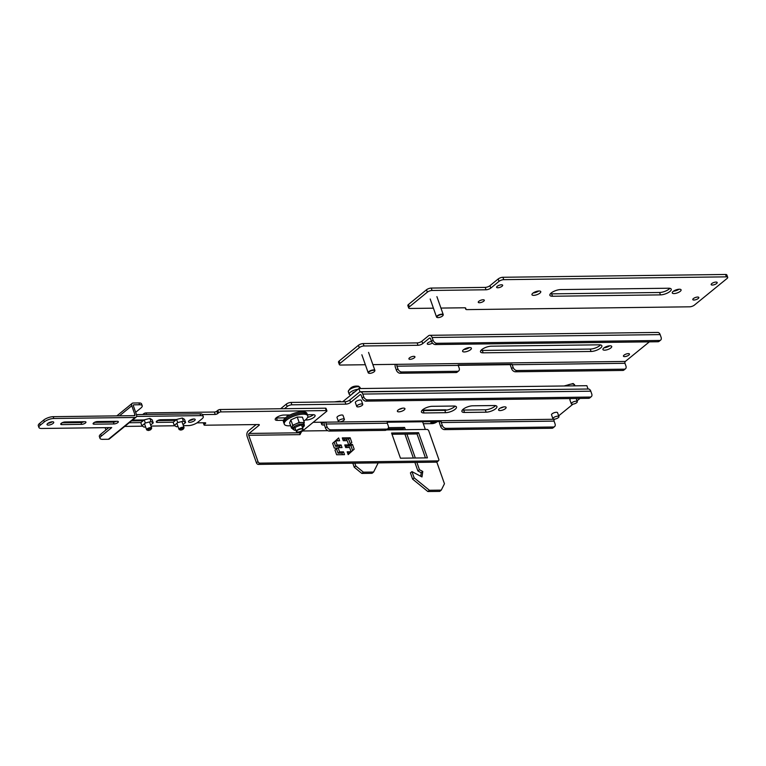 <?xml version="1.0" encoding="UTF-8"?>
<svg xmlns="http://www.w3.org/2000/svg" width="766" height="766" viewBox="0 0 766 766"><rect width="100%" height="100%" fill="white"/><g stroke="black" fill="none" stroke-linecap="round" stroke-linejoin="round"><path stroke-width="1.15" d="M355.395 402.629A3.198 1.111 -19.4 0 1 355.367 402.571A3.198 1.111 -19.4 0 1 355.951 401.537A3.198 1.111 -19.4 0 1 359.168 400.139A3.198 1.111 -19.4 0 1 361.389 400.446A3.198 1.111 -19.4 0 1 361.408 400.513M551.558 414.894A3.198 1.111 -19.4 0 1 551.53 414.837A3.198 1.111 -19.4 0 1 552.123 413.803A3.198 1.111 -19.4 0 1 555.331 412.405A3.198 1.111 -19.4 0 1 557.562 412.711A3.198 1.111 -19.4 0 1 557.581 412.778M569.923 399.919A3.198 1.111 -19.4 0 1 569.894 399.862A3.198 1.111 -19.4 0 1 570.488 398.827A3.198 1.111 -19.4 0 1 570.871 398.55M337.03 417.604A3.198 1.111 -19.4 0 1 337.002 417.547A3.198 1.111 -19.4 0 1 337.595 416.512A3.198 1.111 -19.4 0 1 340.803 415.115A3.198 1.111 -19.4 0 1 343.034 415.421A3.198 1.111 -19.4 0 1 343.044 415.488M505.378 408.661A4.002 1.398 -19.4 0 1 501.357 410.423A4.002 1.398 -19.4 0 1 498.57 410.03A4.002 1.398 -19.4 0 1 499.308 408.738A4.002 1.398 -19.4 0 1 503.329 406.985A4.002 1.398 -19.4 0 1 506.115 407.368A4.002 1.398 -19.4 0 1 505.378 408.661M500.342 408.058A4.002 1.398 160.6 0 0 503.501 406.947M404.189 409.944A4.002 1.398 -19.4 0 1 400.168 411.696A4.002 1.398 -19.4 0 1 397.382 411.304A4.002 1.398 -19.4 0 1 398.129 410.021A4.002 1.398 -19.4 0 1 402.15 408.259A4.002 1.398 -19.4 0 1 404.936 408.651A4.002 1.398 -19.4 0 1 404.189 409.944M399.163 409.341A4.002 1.398 160.6 0 0 402.322 408.23M422.746 409.705A7.124 2.48 -19.4 0 1 432.225 406.306L453.817 406.037A7.124 2.48 -19.4 0 1 456.45 407.005A7.124 2.48 -19.4 0 1 453.108 410.595A7.124 2.48 -19.4 0 1 445.649 412.692L424.067 412.97A7.124 2.48 -19.4 0 1 421.424 412.003A7.124 2.48 -19.4 0 1 422.746 409.705M463.229 409.197A7.124 2.48 -19.4 0 1 472.699 405.798L494.29 405.53A7.124 2.48 -19.4 0 1 496.923 406.487A7.124 2.48 -19.4 0 1 493.591 410.088A7.124 2.48 -19.4 0 1 486.132 412.185L464.541 412.453A7.124 2.48 -19.4 0 1 461.908 411.495A7.124 2.48 -19.4 0 1 463.229 409.197M280.634 408.747L286.302 404.132A3.562 1.245 -19.4 0 1 291.042 402.428L345.006 401.748A3.562 1.245 160.6 0 0 349.746 400.053L359.168 392.374A4.069 2.652 89.3 0 1 360.384 391.895A4.069 2.652 89.3 0 1 362.768 394.069L590.787 391.187A4.069 2.652 -90.7 0 0 588.403 389.013L360.384 391.895M421.951 410.48A7.124 2.48 160.6 0 0 423.225 410.576L444.807 410.298A7.124 2.48 160.6 0 0 455.09 406.133M462.425 409.963A7.124 2.48 160.6 0 0 463.698 410.059L485.29 409.791A7.124 2.48 160.6 0 0 495.564 405.626M554.594 426.605A3.562 2.394 -129.2 0 1 553.445 426.997L446.051 428.357A3.562 2.394 -129.2 0 1 442.241 425.235L441.293 422.545L554.086 421.118L555.034 423.818A3.562 2.394 -129.2 0 1 554.594 426.605L553.042 427.868A3.562 2.394 -129.2 0 1 551.893 428.261L444.5 429.621A3.562 2.394 -129.2 0 1 440.689 426.509L439.741 423.809A4.069 2.652 89.3 0 1 439.425 421.559M441.293 422.545A1.369 0.89 89.3 0 1 441.216 421.539L387.242 422.219A1.369 0.89 89.3 0 0 387.318 423.225L388.276 425.925A3.562 2.394 -129.2 0 1 387.826 428.711L386.275 429.975A3.562 2.394 -129.2 0 1 385.126 430.368L329.275 431.076A3.562 2.394 -129.2 0 1 325.464 427.964L324.516 425.264A4.069 2.652 89.3 0 1 324.296 422.181M349.746 400.053L350.589 402.447L360.01 394.758A1.369 0.89 89.3 0 1 361.217 395.333L362.165 398.023L363.716 396.759A3.562 2.394 50.8 0 0 367.517 399.871L590.146 397.056A3.562 2.394 50.8 0 0 591.285 396.673A3.562 2.394 50.8 0 0 591.735 393.877L590.787 391.187M554.086 421.118A1.369 0.89 89.3 0 1 554.45 419.27L554.622 419.126M558.653 415.842L572.987 404.151M577.018 400.867L579.996 398.435M363.716 396.759L362.768 394.069M350.589 402.447A3.562 1.245 -19.4 0 1 345.849 404.142L345.006 401.748M284.473 408.699L287.145 406.516A3.562 1.245 -19.4 0 1 291.884 404.821L345.849 404.142M387.826 428.711A3.562 2.394 -129.2 0 1 386.677 429.104L330.826 429.812A3.562 2.394 -129.2 0 1 327.015 426.7L326.067 424A1.369 0.89 89.3 0 1 326.421 422.152L313.189 422.325M362.165 398.023A3.562 2.394 50.8 0 0 365.966 401.135L588.594 398.32A3.562 2.394 50.8 0 0 589.734 397.937L591.285 396.673M296.854 431.823A3.562 1.245 -19.4 0 1 296.672 431.765A3.562 1.245 -19.4 0 1 296.279 431.411A3.562 1.245 -19.4 0 1 297.945 429.611A3.562 1.245 -19.4 0 1 301.68 428.567A3.562 1.245 -19.4 0 1 302.991 429.046A3.562 1.245 -19.4 0 1 302.905 429.573A3.562 1.245 -19.4 0 1 302.8 429.736M297.85 432.014A3.275 1.139 -19.4 0 1 296.997 431.9A3.275 1.139 -19.4 0 1 297.687 430.195A3.275 1.139 -19.4 0 1 301.603 428.95A3.275 1.139 -19.4 0 1 302.733 429.879A3.275 1.139 -19.4 0 1 297.85 432.014M289.203 414.971A7.124 2.48 160.6 0 0 288.916 415.201A7.124 2.48 160.6 0 0 288.093 416.005M287.595 415A7.124 2.48 160.6 0 0 287.202 416.359L287.26 416.522M290.027 414.961L283.851 415.038A5.697 1.992 160.6 0 0 276.267 417.757A5.697 1.992 160.6 0 0 275.214 419.596A5.697 1.992 160.6 0 0 277.321 420.371L283.497 420.285M276.028 417.968A5.697 1.992 160.6 0 0 276.478 417.977L285.45 417.863M342.536 454.688L341.981 453.108L338.036 453.166L336.542 448.924L338.093 447.66L342.038 447.603L341.119 444.989L337.174 445.036L335.68 440.804L339.625 440.747L338.629 437.932L332.616 443.351L334.292 448.1L337.184 448.062L334.972 450.044L336.638 454.765L344.518 454.659L343.532 451.844L339.587 451.902L338.093 447.66M340.047 447.631L339.568 446.252L335.623 446.31L334.129 442.068L335.68 440.804M337.634 440.776L337.117 439.301M348.128 454.516L352.619 450.465L350.952 445.716L348.061 445.755L350.263 443.773L348.607 439.052L342.708 439.129M348.607 439.052L350.158 437.788L342.268 437.893L343.264 440.709L347.199 440.651L348.693 444.893L347.142 446.157L345.188 446.185M348.693 444.893L344.757 444.941L345.677 447.564L349.622 447.507L351.106 451.749L349.564 453.012L347.601 453.041M425.446 457.886L417.02 433.949L392.02 434.265M386.332 429.927L426.892 429.42A1.791 1.206 -129.2 0 1 428.816 430.99L438.774 459.284A1.791 1.206 -129.2 0 1 438.554 460.692L437.003 461.955A1.791 1.206 -129.2 0 1 436.429 462.147L258.343 464.397A1.791 1.206 -129.2 0 1 256.428 462.827L247.169 436.553A4.069 2.652 89.3 0 1 248.241 431.047L256.179 424.565M335.623 446.31L337.174 445.036M339.568 446.252L341.119 444.989M338.036 453.166L339.587 451.902M341.981 453.108L343.532 451.844M350.952 445.716L352.494 444.452L349.612 444.481L348.061 445.755M352.619 450.465L354.17 449.202L352.494 444.452M351.106 451.749L347.17 451.806L348.157 454.611L354.17 449.202M350.263 443.773L351.814 442.509L350.158 437.788M349.612 444.481L351.814 442.509M391.579 433.029L400.446 458.192L427.438 457.857L418.571 432.685L391.579 433.029M417.02 433.949L418.571 432.685M258.697 424.536L258.985 425.36L249.084 433.441A1.369 0.89 -90.7 0 0 248.72 435.289L257.979 461.563L256.428 462.827M438.554 460.692A1.791 1.206 -129.2 0 1 437.97 460.883L259.894 463.133A1.791 1.206 -129.2 0 1 257.979 461.563M302.56 430.99L327.781 430.674M202.559 414.598L215.246 414.435A1.791 0.622 160.6 0 0 217.63 413.583L218.636 412.759A1.791 0.622 -19.4 0 1 221.029 411.907L326.249 410.576A1.791 0.622 -19.4 0 1 326.91 410.815A1.791 0.622 -19.4 0 1 326.575 411.399L300.349 432.79A1.369 0.89 -90.7 0 0 299.994 434.638L301.306 432.014M307.635 417.365A5.697 1.992 160.6 0 0 313.447 414.684M135.17 420.85A1.791 0.622 -19.4 0 1 135.505 420.41L135.946 420.046M142.706 414.53L143.644 413.764A1.791 0.622 -19.4 0 1 146.038 412.912L214.403 412.041A1.791 0.622 160.6 0 0 216.797 411.189L217.63 413.583M326.91 410.815L326.067 408.431A1.791 0.622 -19.4 0 0 325.406 408.182L220.187 409.513A1.791 0.622 -19.4 0 0 217.793 410.365L216.797 411.189M305.289 420.017L306.467 419.998A5.697 1.992 160.6 0 0 312.432 418.322A5.697 1.992 160.6 0 0 315.104 415.45A5.697 1.992 160.6 0 0 312.997 414.674L307.396 414.741M258.985 425.36A1.791 0.622 160.6 0 0 259.32 424.776A1.791 0.622 160.6 0 0 258.659 424.536L204.704 425.216A1.791 0.622 -19.4 0 1 204.043 424.977A1.791 0.622 -19.4 0 1 204.378 424.393L205.374 423.579A1.791 0.622 160.6 0 0 205.709 422.995A1.791 0.622 160.6 0 0 205.049 422.755L196.986 422.861M138.79 420.802L139.776 419.998M180.269 429.975L179.292 429.592A2.681 0.938 -19.4 0 1 178.995 429.324A2.681 0.938 -19.4 0 1 180.249 427.974A2.681 0.938 -19.4 0 1 183.055 427.189A2.681 0.938 -19.4 0 1 184.041 427.552A2.681 0.938 -19.4 0 1 183.984 427.945L183.457 428.855A1.819 0.632 -19.4 0 1 180.738 430.042A1.819 0.632 -19.4 0 1 180.269 429.975A1.819 0.632 -19.4 0 1 180.652 429.037A1.819 0.632 -19.4 0 1 182.835 428.338A1.819 0.632 -19.4 0 1 183.457 428.855M147.886 430.387L146.909 430.004A2.681 0.938 -19.4 0 1 146.612 429.736A2.681 0.938 -19.4 0 1 147.867 428.385A2.681 0.938 -19.4 0 1 150.672 427.6A2.681 0.938 -19.4 0 1 151.668 427.955A2.681 0.938 -19.4 0 1 151.601 428.347L151.074 429.266A1.819 0.632 -19.4 0 1 148.365 430.454A1.819 0.632 -19.4 0 1 147.886 430.387A1.819 0.632 -19.4 0 1 148.269 429.439A1.819 0.632 -19.4 0 1 150.452 428.749A1.819 0.632 -19.4 0 1 151.074 429.266M189.384 420.486A3.562 1.245 160.6 0 0 193.635 418.992M194.526 420.611A3.562 1.245 -19.4 0 1 190.954 422.181A3.562 1.245 -19.4 0 1 188.474 421.827A3.562 1.245 -19.4 0 1 189.135 420.678A3.562 1.245 -19.4 0 1 192.706 419.117A3.562 1.245 -19.4 0 1 195.186 419.462A3.562 1.245 -19.4 0 1 194.526 420.611M173.269 422.19L157.327 422.392A2.834 0.986 -19.4 0 1 156.283 421.999A2.834 0.986 -19.4 0 1 156.8 421.089A2.834 0.986 -19.4 0 1 160.573 419.739L176.515 419.538M47.942 423.292A3.562 1.245 160.6 0 0 52.203 421.788M47.693 423.483A3.562 1.245 160.6 0 0 47.032 424.623A3.562 1.245 160.6 0 0 49.512 424.977A3.562 1.245 160.6 0 0 53.093 423.406A3.562 1.245 160.6 0 0 53.754 422.267A3.562 1.245 160.6 0 0 51.274 421.913A3.562 1.245 160.6 0 0 47.693 423.483M97.397 421.549A2.834 0.986 160.6 0 0 93.624 422.899A2.834 0.986 160.6 0 0 93.098 423.809A2.834 0.986 160.6 0 0 94.141 424.192L114.029 423.943A2.834 0.986 160.6 0 0 116.997 423.11A2.834 0.986 160.6 0 0 118.328 421.683A2.834 0.986 160.6 0 0 117.275 421.3L97.397 421.549M65.014 421.961A2.834 0.986 160.6 0 0 61.242 423.311A2.834 0.986 160.6 0 0 60.715 424.22A2.834 0.986 160.6 0 0 61.768 424.603L81.646 424.354A2.834 0.986 160.6 0 0 84.614 423.521A2.834 0.986 160.6 0 0 85.945 422.085A2.834 0.986 160.6 0 0 84.892 421.702L65.014 421.961M119.458 415.833L131.8 405.769A3.074 2.068 -129.2 0 1 132.183 403.356A3.074 2.068 -129.2 0 1 133.169 403.021L138.933 402.945A7.124 2.48 -19.4 0 1 141.576 403.912L142.208 405.721A7.124 2.48 -19.4 0 1 140.896 408.019L135.659 412.29M136.472 414.607L200.012 413.812A7.124 2.48 -19.4 0 1 202.645 414.77L203.287 416.58A7.124 2.48 -19.4 0 1 201.965 418.878L197.887 422.21A7.124 2.48 -19.4 0 1 188.407 425.609L183.38 425.666M131.503 420.888L143.156 420.745M157.624 420.563L175.538 420.333M136.118 417.125L109.394 438.928A3.074 2.068 -129.2 0 1 108.408 439.263L102.644 439.33A7.124 2.48 -19.4 0 1 100.011 438.372A7.124 2.48 -19.4 0 1 101.332 436.074L111.731 427.581L41.575 428.472A7.124 2.48 -19.4 0 1 38.942 427.505A7.124 2.48 -19.4 0 1 40.253 425.207L44.332 421.884A7.124 2.48 -19.4 0 1 53.812 418.485L135.132 417.46A3.074 2.068 50.8 0 0 136.118 417.125A3.074 2.068 50.8 0 0 136.511 414.712L133.351 405.75A1.025 0.689 -129.2 0 1 133.811 404.831L139.575 404.764A7.124 2.48 -19.4 0 1 142.208 405.721M105.928 429.985L105.114 427.667M174.878 425.772L150.998 426.078M142.495 426.183L124.734 426.413M200.012 413.812L200.654 415.622A7.124 2.48 -19.4 0 1 203.287 416.58M200.654 415.622L136.587 416.426M131.8 405.769L134.95 414.732A1.025 0.689 -129.2 0 1 134.5 415.651L53.18 416.675L53.812 418.485M132.48 420.094L144.132 419.95M140.887 422.593L129.234 422.746M38.942 427.505L38.3 425.695A7.124 2.48 -19.4 0 1 39.621 423.397L43.7 420.074A7.124 2.48 -19.4 0 1 53.18 416.675M100.011 438.372L99.369 436.553A7.124 2.48 -19.4 0 1 100.691 434.255L108.829 427.62M94.438 422.372L113.387 422.133A2.834 0.986 160.6 0 0 116.346 421.31M62.056 422.784L81.004 422.545A2.834 0.986 160.6 0 0 83.963 421.721M587.742 389.023L359.953 391.713L349.555 400.197M587.982 388.831L586.871 385.691L358.852 388.563L359.953 391.713M342.651 401.777L358.852 388.563M416.876 462.396L419.442 469.692L422.775 471.463L421.989 476.94L411.964 471.607L414.157 477.85L429.4 490.269L441.273 490.125L444.452 483.758L436.812 462.07M425.322 429.439L422.621 421.779M346.318 439.081L346.874 440.661M348.664 445.745L349.286 447.516M354.811 463.181L355.778 465.939L363.39 472.172L373.607 472.038L378.184 462.884M388.439 427.658L404.563 427.447L405.358 429.688M406.899 434.073L415.325 458.011M429.4 490.269L427.849 491.533L439.722 491.389L441.273 490.125M427.849 491.533L412.606 479.114L414.157 477.85M412.606 479.114L410.413 472.871L411.964 471.607M420.726 476.26L421.223 472.737L422.775 471.463M421.223 472.737L417.891 470.956L419.442 469.692M403.366 429.716L403.012 428.711L404.563 427.447M417.891 470.956L414.885 462.425M413.343 458.03L404.908 434.102M403.012 428.711L387.586 428.912M363.39 472.172L361.839 473.436L372.056 473.302L373.607 472.038M361.839 473.436L354.227 467.212L355.778 465.939M323.855 422.19L322.409 423.368L321.998 422.21M354.227 467.212L352.82 463.2M347.304 447.536L346.816 446.166M344.892 440.68L344.336 439.11M422.286 410.116L445.228 409.82A3.562 1.245 -19.4 0 1 446.454 410.155M324.43 424.986L323.06 424.996A3.562 1.245 -19.4 0 1 321.749 424.517A3.562 1.245 -19.4 0 1 322.409 423.368M436.706 422.018A3.562 1.245 -19.4 0 1 432.081 423.627L423.311 423.732M183.017 424.613L185.602 422.506L183.38 421.156L177.722 422.602L174.284 425.417L176.506 426.767L177.961 426.394M177.722 422.602L176.611 419.462L173.173 422.267L174.284 425.417M176.611 419.462L182.27 418.006L183.38 421.156M182.27 418.006L184.501 419.356L185.602 422.506M150.634 425.025L153.229 422.909L150.998 421.559L145.339 423.014L141.901 425.819L144.123 427.169L145.578 426.796M145.339 423.014L144.228 419.864L140.791 422.679L141.901 425.819M144.228 419.864L149.897 418.418L150.998 421.559M149.897 418.418L152.118 419.768L153.229 422.909M431.229 421.664L430.952 422.64L435.5 422.573L437.625 421.587M430.607 421.673L430.952 422.64M290.649 425.705A12.457 4.347 -19.4 0 1 284.282 424.125L283.841 422.889A12.457 4.347 -19.4 0 1 286.149 418.878A12.457 4.347 -19.4 0 1 298.663 413.401A12.457 4.347 -19.4 0 1 307.348 414.617L306.907 413.381A12.457 4.347 -19.4 0 0 298.233 412.165A12.457 4.347 -19.4 0 0 285.718 417.642A12.457 4.347 -19.4 0 0 283.41 421.664L283.841 422.889A12.457 4.347 -19.4 0 1 286.149 418.878A12.457 4.347 -19.4 0 1 298.663 413.401A12.457 4.347 -19.4 0 1 307.348 414.617L307.779 415.852A12.457 4.347 -19.4 0 1 305.471 419.873A12.457 4.347 -19.4 0 1 303.805 421.07M284.282 424.125A12.457 4.347 -19.4 0 1 286.58 420.103A12.457 4.347 -19.4 0 1 299.104 414.636A12.457 4.347 -19.4 0 1 307.779 415.852M292.373 428.251L291.54 428.232L292.746 425.283L295.944 423.866A6.195 2.164 -19.4 0 1 301.737 422.506L304.332 422.564L302.426 417.154L297.237 417.039L299.142 422.449L301.737 422.506A6.195 2.164 -19.4 0 1 303.47 422.947A6.195 2.164 -19.4 0 1 303.776 423.339L304.313 424.852A6.195 2.164 160.6 0 0 304.006 424.45A6.195 2.164 160.6 0 0 297.103 425.111A6.195 2.164 160.6 0 0 292.622 428.97L294.403 430.195L295.868 430.243M297.237 417.039L290.841 419.873L289.634 422.822L291.54 428.232M304.332 422.564L303.882 423.655M292.746 425.283L290.841 419.873M292.622 428.97L292.095 427.457A6.195 2.164 -19.4 0 1 292.143 426.758A6.195 2.164 -19.4 0 1 295.944 423.866L299.142 422.449M571.426 403.969A3.188 1.111 -19.4 0 1 571.273 403.759A3.188 1.111 -19.4 0 1 573.581 401.777A3.188 1.111 -19.4 0 1 577.133 401.432A3.188 1.111 -19.4 0 1 577.286 401.643A3.188 1.111 -19.4 0 1 574.979 403.625A3.188 1.111 -19.4 0 1 571.426 403.969M573.791 384.005L574.864 385.614A6.233 2.174 160.6 0 0 574.615 385.327A6.233 2.174 160.6 0 0 574.203 385.106L573.188 383.517L564.073 385.978M354.897 391.79A3.188 1.111 160.6 0 0 352.312 393.887L352.312 393.896M356.899 406.679A3.188 1.111 -19.4 0 1 356.745 406.468A3.188 1.111 -19.4 0 1 359.053 404.486A3.188 1.111 -19.4 0 1 362.605 404.142A3.188 1.111 -19.4 0 1 362.758 404.352A3.188 1.111 -19.4 0 1 360.451 406.334A3.188 1.111 -19.4 0 1 356.899 406.679M359.254 386.715L360.336 388.324A6.233 2.174 160.6 0 0 360.077 388.036A6.233 2.174 160.6 0 0 359.675 387.816L358.651 386.227C353.346 385.537 349.899 387.376 348.319 391.723A6.233 2.174 160.6 0 0 348.367 391.838M553.071 418.945A3.188 1.111 -19.4 0 1 552.908 418.734A3.188 1.111 -19.4 0 1 555.216 416.752A3.188 1.111 -19.4 0 1 558.778 416.407A3.188 1.111 -19.4 0 1 558.931 416.618A3.188 1.111 -19.4 0 1 556.623 418.6A3.188 1.111 -19.4 0 1 553.071 418.945M338.543 421.654A3.188 1.111 -19.4 0 1 338.38 421.444A3.188 1.111 -19.4 0 1 340.688 419.462A3.188 1.111 -19.4 0 1 344.24 419.126A3.188 1.111 -19.4 0 1 344.403 419.328A3.188 1.111 -19.4 0 1 342.096 421.31A3.188 1.111 -19.4 0 1 338.543 421.654M340.956 401.796L340.296 401.202L334.321 401.882M481.824 349.574A7.124 2.48 -19.4 0 1 491.303 346.175L599.242 344.815A7.124 2.48 -19.4 0 1 601.875 345.772A7.124 2.48 -19.4 0 1 598.533 349.373A7.124 2.48 -19.4 0 1 591.074 351.47L483.135 352.829A7.124 2.48 -19.4 0 1 480.502 351.872A7.124 2.48 -19.4 0 1 481.824 349.574M414.349 357.799A3.198 1.111 -19.4 0 1 411.141 359.197A3.198 1.111 -19.4 0 1 408.91 358.89A3.198 1.111 -19.4 0 1 409.504 357.856A3.198 1.111 -19.4 0 1 412.711 356.458A3.198 1.111 -19.4 0 1 414.942 356.765A3.198 1.111 -19.4 0 1 414.349 357.799M628.876 355.089A3.198 1.111 -19.4 0 1 625.669 356.487A3.198 1.111 -19.4 0 1 623.438 356.18A3.198 1.111 -19.4 0 1 624.031 355.146A3.198 1.111 -19.4 0 1 627.239 353.748A3.198 1.111 -19.4 0 1 629.47 354.055A3.198 1.111 -19.4 0 1 628.876 355.089M432.445 343.015A3.198 1.111 -19.4 0 1 429.305 344.26A3.198 1.111 -19.4 0 1 427.275 343.915A3.198 1.111 -19.4 0 1 427.859 342.881A3.198 1.111 -19.4 0 1 431.507 341.406M604.125 347.764A4.673 1.628 160.6 0 0 609.659 345.82M610.856 347.946A4.673 1.628 -19.4 0 1 606.165 349.995A4.673 1.628 -19.4 0 1 602.909 349.535A4.673 1.628 -19.4 0 1 603.771 348.032A4.673 1.628 -19.4 0 1 608.463 345.983A4.673 1.628 -19.4 0 1 611.718 346.433A4.673 1.628 -19.4 0 1 610.856 347.946M463.803 349.535A4.673 1.628 160.6 0 0 469.338 347.592M470.535 349.717A4.673 1.628 -19.4 0 1 465.843 351.766A4.673 1.628 -19.4 0 1 462.587 351.307A4.673 1.628 -19.4 0 1 463.449 349.803A4.673 1.628 -19.4 0 1 468.141 347.754A4.673 1.628 -19.4 0 1 471.396 348.204A4.673 1.628 -19.4 0 1 470.535 349.717M481.019 350.34A7.124 2.48 160.6 0 0 482.293 350.445L590.232 349.076A7.124 2.48 160.6 0 0 600.515 344.911M365.363 364.731L340.64 365.047A3.562 1.245 -19.4 0 1 339.328 364.568L338.486 362.174A3.562 1.245 -19.4 0 1 339.147 361.025L358.44 345.284A3.562 1.245 -19.4 0 1 363.18 343.58L417.154 342.9A3.562 1.245 160.6 0 0 421.894 341.205L428.52 335.795A4.069 2.652 89.3 0 1 429.736 335.317A4.069 2.652 89.3 0 1 432.129 337.49L660.148 334.608A4.069 2.652 -90.7 0 0 657.764 332.434L429.736 335.317M649.357 341.856L625.334 361.447A1.369 0.89 89.3 0 0 624.979 363.295L625.927 365.985A3.562 2.394 -129.2 0 1 625.477 368.781L623.926 370.045A3.562 2.394 -129.2 0 1 622.787 370.438L515.394 371.788A3.562 2.394 -129.2 0 1 511.592 368.676L510.644 365.985A4.069 2.652 89.3 0 1 510.348 364.664L458.192 365.325M625.477 368.781A3.562 2.394 -129.2 0 1 624.338 369.174L516.945 370.524A3.562 2.394 -129.2 0 1 513.143 367.412L512.195 364.721A1.369 0.89 89.3 0 1 512.09 364.281L458.125 364.961A1.369 0.89 -90.7 0 0 458.221 365.401L459.169 368.092A3.562 2.394 -129.2 0 1 458.719 370.888L457.168 372.152A3.562 2.394 -129.2 0 1 456.029 372.544L400.158 373.243A3.562 2.394 -129.2 0 1 396.357 370.131L395.409 367.441A4.069 2.652 89.3 0 1 395.189 364.357M421.894 341.205L422.736 343.589L429.362 338.179A1.369 0.89 89.3 0 1 430.578 338.754L431.526 341.445L433.077 340.181A3.562 2.394 50.8 0 0 436.879 343.292L659.507 340.477A3.562 2.394 50.8 0 0 660.646 340.094A3.562 2.394 50.8 0 0 661.096 337.299L660.148 334.608M433.077 340.181L432.129 337.49M422.736 343.589A3.562 1.245 -19.4 0 1 417.997 345.294L364.022 345.973L363.18 343.58M339.328 364.568A3.562 1.245 -19.4 0 1 339.989 363.419L359.283 347.668A3.562 1.245 -19.4 0 1 364.022 345.973M458.719 370.888A3.562 2.394 -129.2 0 1 457.58 371.28L401.71 371.979A3.562 2.394 -129.2 0 1 397.908 368.867L396.951 366.177A1.369 0.89 89.3 0 1 397.315 364.329L372.879 364.635M512.09 364.281L510.348 364.664M431.526 341.445A3.562 2.394 50.8 0 0 435.327 344.556L657.956 341.741A3.562 2.394 50.8 0 0 659.095 341.358L660.646 340.094M368.762 373.166A3.562 1.245 -19.4 0 1 368.58 373.109A3.562 1.245 -19.4 0 1 368.187 372.755A3.562 1.245 -19.4 0 1 368.848 371.606A3.562 1.245 -19.4 0 1 372.42 370.045A3.562 1.245 -19.4 0 1 374.9 370.39A3.562 1.245 -19.4 0 1 374.813 370.916A3.562 1.245 -19.4 0 1 374.708 371.07M374.114 371.797A3.275 1.139 -19.4 0 1 368.906 373.233A3.275 1.139 -19.4 0 1 369.155 371.855A3.275 1.139 -19.4 0 1 372.994 370.332A3.275 1.139 -19.4 0 1 374.641 371.223A3.275 1.139 -19.4 0 1 374.114 371.797M551.185 292.985A7.124 2.48 -19.4 0 1 560.664 289.586L668.603 288.227A7.124 2.48 -19.4 0 1 671.236 289.194A7.124 2.48 -19.4 0 1 667.904 292.794A7.124 2.48 -19.4 0 1 660.445 294.881L552.506 296.25A7.124 2.48 -19.4 0 1 549.873 295.283A7.124 2.48 -19.4 0 1 551.185 292.985M533.165 292.957A4.673 1.628 160.6 0 0 538.709 291.003M539.896 293.129A4.673 1.628 -19.4 0 1 535.204 295.178A4.673 1.628 -19.4 0 1 531.949 294.728A4.673 1.628 -19.4 0 1 532.82 293.215A4.673 1.628 -19.4 0 1 537.512 291.166A4.673 1.628 -19.4 0 1 540.767 291.626A4.673 1.628 -19.4 0 1 539.896 293.129M673.486 291.176A4.673 1.628 160.6 0 0 679.03 289.232M680.218 291.358A4.673 1.628 -19.4 0 1 675.526 293.407A4.673 1.628 -19.4 0 1 672.27 292.957A4.673 1.628 -19.4 0 1 673.142 291.444A4.673 1.628 -19.4 0 1 677.833 289.395A4.673 1.628 -19.4 0 1 681.089 289.854A4.673 1.628 -19.4 0 1 680.218 291.358M483.71 301.22A3.198 1.111 -19.4 0 1 480.493 302.618A3.198 1.111 -19.4 0 1 478.271 302.311A3.198 1.111 -19.4 0 1 478.865 301.277A3.198 1.111 -19.4 0 1 482.073 299.879A3.198 1.111 -19.4 0 1 484.304 300.186A3.198 1.111 -19.4 0 1 483.71 301.22M716.593 283.535A3.198 1.111 -19.4 0 1 713.385 284.933A3.198 1.111 -19.4 0 1 711.164 284.626A3.198 1.111 -19.4 0 1 711.748 283.592A3.198 1.111 -19.4 0 1 714.965 282.185A3.198 1.111 -19.4 0 1 717.187 282.501A3.198 1.111 -19.4 0 1 716.593 283.535M698.238 298.51A3.198 1.111 -19.4 0 1 695.03 299.908A3.198 1.111 -19.4 0 1 692.799 299.602A3.198 1.111 -19.4 0 1 693.393 298.568A3.198 1.111 -19.4 0 1 696.6 297.17A3.198 1.111 -19.4 0 1 698.831 297.476A3.198 1.111 -19.4 0 1 698.238 298.51M502.065 286.245A3.198 1.111 -19.4 0 1 498.858 287.643A3.198 1.111 -19.4 0 1 496.627 287.336A3.198 1.111 -19.4 0 1 497.22 286.302A3.198 1.111 -19.4 0 1 500.437 284.904A3.198 1.111 -19.4 0 1 502.659 285.211A3.198 1.111 -19.4 0 1 502.065 286.245M440.929 308.076L464.493 307.779A3.562 1.245 -19.4 0 1 465.814 308.258A3.562 1.245 -19.4 0 1 465.766 308.698A3.562 1.245 160.6 0 0 465.718 309.138A3.562 1.245 160.6 0 0 467.04 309.617L689.659 306.812A3.562 1.245 160.6 0 0 694.398 305.107L727.039 278.489A3.562 1.245 160.6 0 0 727.7 277.34A3.562 1.245 160.6 0 0 726.379 276.852L503.76 279.667A3.562 1.245 160.6 0 0 499.02 281.361L490.786 288.083A3.562 1.245 -19.4 0 1 486.046 289.778L432.072 290.467A3.562 1.245 160.6 0 0 427.342 292.162L409.35 306.84A3.562 1.245 160.6 0 0 408.69 307.989A3.562 1.245 160.6 0 0 410.002 308.468L433.422 308.171M550.39 293.761A7.124 2.48 160.6 0 0 551.664 293.857L659.603 292.488A7.124 2.48 160.6 0 0 669.877 288.322M409.35 306.84L408.508 304.447A3.562 1.245 160.6 0 0 407.847 305.596L408.69 307.989M408.508 304.447L426.499 289.768L427.342 292.162M432.072 290.467L431.229 288.073A3.562 1.245 160.6 0 0 426.499 289.768M431.229 288.073L485.204 287.394A3.562 1.245 160.6 0 0 489.943 285.689L490.786 288.083M503.76 279.667L502.917 277.273A3.562 1.245 160.6 0 0 498.178 278.977L489.943 285.689M502.917 277.273L725.536 274.467L726.379 276.852M727.7 277.34L726.857 274.946A3.562 1.245 160.6 0 0 725.536 274.467M437.108 317.421A3.562 1.245 -19.4 0 1 436.926 317.363A3.562 1.245 -19.4 0 1 436.534 317.009A3.562 1.245 -19.4 0 1 437.185 315.86A3.562 1.245 -19.4 0 1 440.766 314.299A3.562 1.245 -19.4 0 1 443.246 314.644A3.562 1.245 -19.4 0 1 443.16 315.161A3.562 1.245 -19.4 0 1 443.054 315.324M442.461 316.052A3.275 1.139 -19.4 0 1 437.252 317.488A3.275 1.139 -19.4 0 1 437.491 316.109A3.275 1.139 -19.4 0 1 441.34 314.587A3.275 1.139 -19.4 0 1 442.987 315.468A3.275 1.139 -19.4 0 1 442.461 316.052M291.042 402.428L291.884 404.821M286.302 404.132L287.145 406.516M445.649 412.692L444.807 410.298M424.067 412.97L423.225 410.576M486.132 412.185L485.29 409.791M464.541 412.453L463.698 410.059M440.689 426.509L442.241 425.235M325.464 427.964L327.015 426.7M553.445 426.997L551.893 428.261M590.146 397.056L588.594 398.32M360.824 394.749L360.01 394.758M554.45 419.27L326.421 422.152M387.318 423.225L326.067 424M365.966 401.135L367.517 399.871M444.5 429.621L446.051 428.357M329.275 431.076L330.826 429.812M386.677 429.104L385.126 430.368M276.478 417.977L277.321 420.371M258.343 464.397L259.894 463.133M436.429 462.147L437.97 460.883M248.72 435.289L299.994 434.638M300.349 432.79L249.084 433.441M325.406 408.182L326.249 410.576M306.467 419.998L306.199 419.232M205.374 423.579L205.087 422.755M204.378 424.393L203.804 422.775M220.187 409.513L221.029 411.907M217.793 410.365L218.636 412.759M215.246 414.435L214.403 412.041M146.038 412.912L146.593 414.483M143.644 413.764L143.912 414.521M111.712 422.152L112.698 421.357M138.933 402.945L139.575 404.764M157.327 422.392L156.858 421.051M133.82 415.651L134.95 414.732M135.132 417.46L108.408 439.263M133.303 405.243L133.811 404.831M101.332 436.074L100.691 434.255M43.7 420.074L44.332 421.884M40.253 425.207L39.621 423.397M94.141 424.192L93.672 422.861M113.387 422.133L114.029 423.943M61.768 424.603L61.29 423.263M81.004 422.545L81.646 424.354M295.839 430.157L293.952 429.783C290.218 428.97 303.173 423.225 303.508 425.551L302.551 427.792M573.906 384.245A6.233 2.174 160.6 0 0 565.595 385.959M350.713 395.199L356.496 390.488M357.923 389.32A6.233 2.174 160.6 0 0 351.766 391.321A6.233 2.174 160.6 0 0 349.21 394.27L350.55 395.342M359.378 386.954A6.233 2.174 160.6 0 0 352.36 388.036A6.233 2.174 160.6 0 0 348.319 391.723L349.21 394.27M340.564 401.805A6.233 2.174 160.6 0 0 338.007 401.834M482.293 350.445L483.135 352.829M591.074 351.47L590.232 349.076M417.997 345.294L417.154 342.9M358.44 345.284L359.283 347.668M339.147 361.025L339.989 363.419M625.334 361.447L397.315 364.329M429.362 338.179L430.186 338.17M396.357 370.131L397.908 368.867M659.507 340.477L657.956 341.741M458.221 365.401L396.951 366.177M624.979 363.295L512.195 364.721M624.338 369.174L622.787 370.438M435.327 344.556L436.879 343.292M513.143 367.412L511.592 368.676M515.394 371.788L516.945 370.524M400.158 373.243L401.71 371.979M457.58 371.28L456.029 372.544M660.445 294.881L659.603 292.488M551.664 293.857L552.506 296.25M465.766 308.698L465.498 307.951M485.204 287.394L486.046 289.778M499.02 281.361L498.178 278.977M296.279 431.411L294.91 427.543M302.991 429.046L301.632 425.178M204.043 424.977L203.268 422.775M178.995 429.324L176.869 423.301M184.041 427.552L181.925 421.53M146.612 429.736L144.487 423.703M151.668 427.955L149.542 421.932M109.107 422.19L110.084 421.386M116.844 415.871L132.183 403.356M320.935 422.229L321.749 424.517M302.58 427.878L304.303 425.906L304.313 424.852M569.875 399.795L571.273 403.759M576.176 398.483L577.286 401.643M574.481 384.57L574.95 385.834M355.347 402.504L356.745 406.468M361.361 400.388L362.758 404.352M359.953 387.28L360.422 388.544M551.52 414.77L552.908 418.734M557.533 412.654L558.931 416.618M336.983 417.48L338.38 421.444M343.005 415.364L344.403 419.328M368.187 372.755L361.849 354.763M374.9 370.39L368.561 352.398M465.268 307.865L465.718 309.138M436.534 317.009L430.195 299.008M443.246 314.644L436.907 296.643"/></g></svg>
